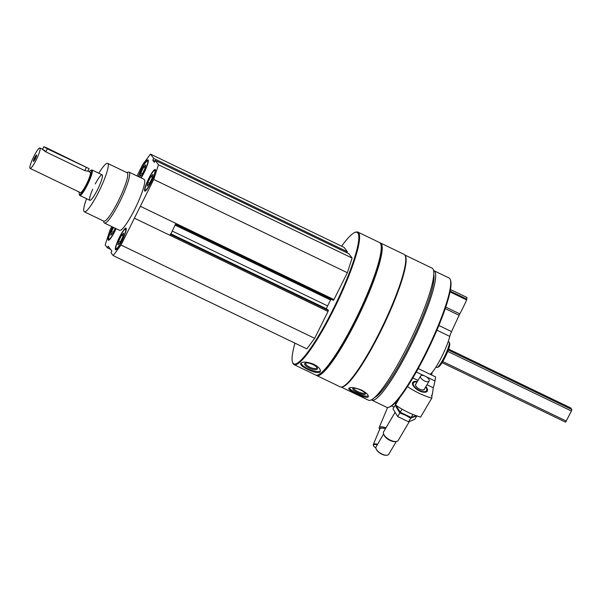 <?xml version="1.0" encoding="UTF-8"?>
<svg xmlns="http://www.w3.org/2000/svg" width="602" height="602" viewBox="0 0 602 602"><rect width="100%" height="100%" fill="white"/><g stroke="black" fill="none" stroke-linecap="round" stroke-linejoin="round"><path stroke-width="0.9" d="M141.131 177.929A12.025 1.941 -64.3 0 0 146.768 166.656A12.025 1.941 -64.3 0 0 148.092 159.906A12.025 1.941 -64.3 0 0 141.568 168.989A12.025 1.941 -64.3 0 0 138.34 176.582M119.474 237.196A12.025 1.941 -64.3 0 0 115.569 249.777A12.025 1.941 -64.3 0 0 122.537 239.784A12.025 1.941 -64.3 0 0 125.999 228.113A12.025 1.941 -64.3 0 0 119.474 237.196M126.826 172.601L128.173 172.104A28.286 4.568 115.7 0 1 129.016 172.089L144.104 179.358A28.286 4.568 115.7 0 1 134.908 208.947A28.286 4.568 115.7 0 1 119.55 230.325L104.462 223.056A28.286 4.568 115.7 0 1 103.958 222.386L103.499 221.017M137.015 175.942L142.644 164.647L150.47 154.089L153.743 158.461L152.735 160.14L154.39 162.359L155.196 160.403L158.469 164.775L153.721 179.441L134.404 218.187L121.017 245.029L113.191 255.594L111.031 252.712L111.829 251.057L108.172 246.173L107.344 247.783L105.192 244.909L109.94 230.242L111.769 226.57M148.717 178.546A12.025 1.941 -64.3 0 0 144.811 191.12A12.025 1.941 -64.3 0 0 151.779 181.134A12.025 1.941 -64.3 0 0 155.241 169.463A12.025 1.941 -64.3 0 0 148.717 178.546M112.649 226.999A12.025 1.941 -64.3 0 0 112.326 227.646A12.025 1.941 -64.3 0 0 108.413 240.221A12.025 1.941 -64.3 0 0 116.111 228.662M150.47 154.089L344.103 247.377L347.384 251.749L189.577 175.724L188.998 176.687M189.585 175.731L189.231 176.8M191 177.65L155.196 160.403M175.867 223.41L170.238 235.45L134.404 218.187M348.821 253.675L191.015 177.65L348.821 253.675L352.102 258.055L347.354 272.729L333.959 299.593L176.16 223.575L175.498 224.162M169.937 235.307L170.464 234.253M341.643 246.188A72.977 11.792 115.7 0 1 354.969 232.432A72.977 11.792 115.7 0 1 333.403 308.728A72.977 11.792 115.7 0 1 292.482 362.141A72.977 11.792 115.7 0 1 294.935 343.148M347.384 251.749L347.03 252.81M333.959 299.593L333.425 300.338L175.633 224.32L333.425 300.338M326.337 309.029L326.419 308.758A4.244 0.685 115.7 0 1 327.623 305.906L330.558 300.022A4.244 0.685 115.7 0 1 330.995 299.171M327.879 309.774L328.383 310.421L328.045 311.452L314.65 338.316L306.824 348.874L113.191 255.594M404.8 254.992L432.093 268.138A73.293 11.844 115.7 0 1 408.254 344.818A73.293 11.844 115.7 0 1 368.469 400.202L341.183 387.056M404.905 255.135A73.293 11.844 115.7 0 1 380.592 331.491A73.293 11.844 115.7 0 1 341.357 387.041M367.98 397.117L368.304 396.733C368.627 394.95 366.37 392.737 361.539 390.104C354.698 387.447 350.454 386.868 348.806 388.373C347.286 390.164 365.625 398.945 367.98 397.117M354.969 232.432L355.699 232.161A73.542 11.882 115.7 0 1 357.889 232.116L379.516 242.531A73.542 11.882 115.7 0 1 380.833 244.269A73.542 11.882 115.7 0 1 355.594 319.474A73.542 11.882 115.7 0 1 317.864 374.993A73.542 11.882 115.7 0 1 315.674 375.038L294.047 364.624A73.542 11.882 115.7 0 1 292.73 362.886L292.482 362.141M357.889 232.116A73.542 11.882 115.7 0 1 333.967 309.052A73.542 11.882 115.7 0 1 294.047 364.624M319.955 372.081L320.347 371.547C320.813 369.35 318.639 366.919 313.838 364.27C306.952 361.667 302.58 361.411 300.722 363.488C298.833 366.264 317.186 374.888 319.955 372.081M380.833 244.269L381.081 245.006A72.977 11.792 115.7 0 1 356.038 319.632A72.977 11.792 115.7 0 1 318.593 374.722L317.864 374.993M379.982 242.847A73.542 11.882 115.7 0 1 380.517 243.012A73.542 11.882 115.7 0 1 356.602 319.955A73.542 11.882 115.7 0 1 316.682 375.528A73.542 11.882 115.7 0 1 316.216 375.212M380.517 243.012L404.032 254.345A73.542 11.882 115.7 0 1 405.357 256.083A73.542 11.882 115.7 0 1 380.11 331.281A73.542 11.882 115.7 0 1 342.38 386.8A73.542 11.882 115.7 0 1 340.198 386.853L316.682 375.528M405.357 256.083L405.605 256.821A72.977 11.792 115.7 0 1 380.554 331.439A72.977 11.792 115.7 0 1 343.11 386.537L342.38 386.8M433.794 274.489A69.651 11.257 115.7 0 1 409.744 345.194A69.651 11.257 115.7 0 1 374.504 397.568M433.606 270.607A71.773 11.596 115.7 0 1 434.004 270.742A71.773 11.596 115.7 0 1 410.662 345.834A71.773 11.596 115.7 0 1 371.705 400.067A71.773 11.596 115.7 0 1 371.344 399.841M434.004 270.742L449.032 277.989A71.773 11.596 115.7 0 1 450.326 279.682A71.773 11.596 115.7 0 1 425.689 353.073A71.773 11.596 115.7 0 1 388.862 407.261A71.773 11.596 115.7 0 1 386.732 407.306L371.705 400.067M450.326 279.682L450.635 280.607A71.066 11.483 115.7 0 1 426.239 353.276A71.066 11.483 115.7 0 1 389.78 406.929L388.862 407.261M448.227 341.567L449.032 341.959A14.139 2.288 115.7 0 1 449.288 342.29L449.724 343.599A13.146 2.122 115.7 0 1 445.217 357.039A13.146 2.122 115.7 0 1 438.474 366.957L437.18 367.431A14.139 2.288 115.7 0 1 436.759 367.438L435.953 367.047M449.288 342.29A14.139 2.288 115.7 0 1 444.434 356.753A14.139 2.288 115.7 0 1 437.18 367.431M320.46 370.855A10.61 3.612 22.3 0 1 309.714 369.673A10.61 3.612 22.3 0 1 301.128 362.961M313.002 364.624A6.878 2.348 22.3 0 1 317.284 367.957A6.878 2.348 22.3 0 1 310.135 368.477A6.878 2.348 22.3 0 1 305.417 363.089A6.878 2.348 22.3 0 1 313.002 364.624M316.968 367.468A6.058 2.062 22.3 0 1 316.923 367.89A6.058 2.062 22.3 0 1 310.542 367.498A6.058 2.062 22.3 0 1 305.718 363.292A6.058 2.062 22.3 0 1 305.989 362.953M368.334 395.966A10.61 2.747 23.2 0 1 358.1 393.881A10.61 2.747 23.2 0 1 349.371 387.891M360.839 390.156A6.878 1.783 23.2 0 1 365.369 393.49A6.878 1.783 23.2 0 1 358.386 392.956A6.878 1.783 23.2 0 1 353.186 388.267A6.878 1.783 23.2 0 1 360.839 390.156M364.985 392.925A6.058 1.565 23.2 0 1 364.97 392.978A6.058 1.565 23.2 0 1 358.784 392.03A6.058 1.565 23.2 0 1 353.833 388.2A6.058 1.565 23.2 0 1 353.856 388.155M189.577 175.724L153.743 158.461M352.102 258.055L158.469 164.775M347.354 272.729L153.721 179.441M176.168 223.553L140.334 206.29M314.65 338.316L121.017 245.029M110.535 249.318L107.344 247.783M154.88 161.17L152.735 160.14M98.803 173.233A26.872 4.342 115.7 0 1 107.653 163.368A26.872 4.342 115.7 0 1 98.916 191.481A26.872 4.342 115.7 0 1 84.333 211.784A26.872 4.342 115.7 0 1 86.53 198.713M95.266 183.934A14.139 2.288 115.7 0 1 102.129 174.836A14.139 2.288 115.7 0 1 97.532 189.63A14.139 2.288 115.7 0 1 89.856 200.315A14.139 2.288 115.7 0 1 92.693 189.284M107.653 163.368L127.142 172.759A26.872 4.342 115.7 0 1 118.406 200.872A26.872 4.342 115.7 0 1 103.822 221.175L84.333 211.784M129.016 172.089A28.286 4.568 115.7 0 1 119.813 201.678A28.286 4.568 115.7 0 1 104.462 223.056M119.602 237.361A10.889 1.761 -64.3 0 0 115.862 248.498A10.889 1.761 -64.3 0 0 122.372 239.709A10.889 1.761 -64.3 0 0 125.186 229.144A10.889 1.761 -64.3 0 0 119.602 237.361M121.619 235.209L123.688 233.117L122.853 236.849L119.948 242.681L117.879 244.773L118.714 241.033L121.619 235.209L123.064 235.901M120.37 241.831L118.714 241.033M148.845 178.711A10.889 1.761 -64.3 0 0 145.105 189.841A10.889 1.761 -64.3 0 0 151.614 181.051A10.889 1.761 -64.3 0 0 154.428 170.486A10.889 1.761 -64.3 0 0 148.845 178.711M140.921 177.823A10.889 1.761 -64.3 0 0 146.549 166.664A10.889 1.761 -64.3 0 0 147.279 160.93A10.889 1.761 -64.3 0 0 141.688 169.154A10.889 1.761 -64.3 0 0 138.55 176.679M112.815 227.074A10.889 1.761 -64.3 0 0 112.446 227.804A10.889 1.761 -64.3 0 0 108.706 238.941A10.889 1.761 -64.3 0 0 115.945 228.587M150.861 176.559L152.931 174.467L152.095 178.2L149.191 184.024L147.121 186.116L147.957 182.383L150.861 176.559L152.306 177.251M149.612 183.181L147.957 182.383M143.712 167.002L145.782 164.91L144.939 168.643L142.034 174.475L139.973 176.559L140.808 172.827L143.712 167.002L145.157 167.695M142.463 173.624L140.808 172.827M113.214 232.274L111.566 231.484L113.575 227.443M115.23 228.241L112.792 233.124L110.723 235.216L111.566 231.484M431.619 375.016A26.872 4.342 115.7 0 1 432.206 372.427L432.116 372.382M377.303 444.727A6.931 2.099 -157.3 0 0 373.609 445.856A6.931 2.099 -157.3 0 0 375.889 448.023M386.01 427.736A8.488 2.574 -157.3 0 0 379.185 427.578A8.488 2.574 -157.3 0 0 379.275 428.504L379.674 429.339A7.615 2.31 -157.3 0 1 385.438 428.699M385.393 428.774A7.352 2.227 -157.3 0 0 379.915 428.774L373.3 444.562A7.352 2.227 -157.3 0 0 373.375 445.36L373.609 445.856M377.589 444.238A7.352 2.227 -157.3 0 0 373.3 444.562M395.777 402.761A8.488 2.574 -157.3 0 0 395.363 402.64M391.714 405.868A8.488 2.574 -157.3 0 0 393.949 407.268M417.321 381.608A8.473 3.86 30.5 0 0 412.46 383.188A8.473 3.86 30.5 0 0 412.716 384.821A8.473 3.86 30.5 0 0 419.391 390.871A8.473 3.86 30.5 0 0 425.253 392.218A8.473 3.86 30.5 0 0 425.847 386.634M407.479 386.604A42.426 19.332 30.5 0 0 431.784 398.14L431.995 396.718A2.543 1.159 30.5 0 1 431.559 395.371A2.543 1.159 30.5 0 1 432.244 395.04L433.32 387.801L426.961 384.738M412.852 377.943L418.014 380.426M431.784 398.14L420.587 417.118A42.426 19.332 -149.5 0 1 395.439 405.003L395.875 402.106M431.596 396.131L432.244 395.04M418.224 368.559L435.562 376.912L434.96 380.983A49.499 7.999 115.7 0 1 433.32 387.801M416.298 371.998L424.011 375.708M426.389 376.852L434.96 380.983M395.439 405.003L400.127 397.049M386.755 455.232A6.931 3.16 -149.5 0 1 386.537 455.27A6.931 3.16 -149.5 0 1 376.28 449.22A6.931 3.16 -149.5 0 1 376.197 449.009M424.222 389.389A4.951 2.257 -149.5 0 1 424.192 389.441A4.951 2.257 -149.5 0 1 423.078 390.073M415.651 385.694A4.951 2.257 -149.5 0 1 415.666 384.415A4.951 2.257 -149.5 0 1 415.696 384.362M424.53 388.869A5.094 2.318 -149.5 0 1 423.153 390.066A5.094 2.318 -149.5 0 1 415.621 385.619A5.094 2.318 -149.5 0 1 416.005 383.835M425.599 387.063A7.615 3.469 -149.5 0 1 426.532 388.614A7.615 3.469 -149.5 0 1 422.89 391.601A7.615 3.469 -149.5 0 1 414.402 386.597A7.615 3.469 -149.5 0 1 415.26 381.961A7.615 3.469 -149.5 0 1 417.066 382.029M409.315 421.626L398.246 440.401A8.488 3.868 -149.5 0 1 396.206 441.499A8.488 3.868 -149.5 0 1 383.647 434.095A8.488 3.868 -149.5 0 1 383.624 431.777L394.912 412.641M396.206 441.499L395.273 441.612A7.615 3.469 -149.5 0 1 384.001 434.96L383.647 434.095M396.289 441.484L388.757 454.262A7.352 3.349 -149.5 0 1 386.988 455.21A7.352 3.349 -149.5 0 1 376.107 448.791A7.352 3.349 -149.5 0 1 376.084 446.789L383.617 434.012M429.264 380.682A4.951 2.257 -149.5 0 1 429.128 381.074A4.951 2.257 -149.5 0 1 423.718 380.502A4.951 2.257 -149.5 0 1 420.595 376.047A4.951 2.257 -149.5 0 1 425.215 376.197A4.951 2.257 -149.5 0 1 429.264 380.682M429.128 381.074L424.252 389.336A4.951 2.257 -149.5 0 1 418.849 388.764A4.951 2.257 -149.5 0 1 415.726 384.302L420.595 376.047M416.072 415.666L411.143 417.464L400.255 412.219L395.95 405.364M400.255 412.219L402.053 409.172M411.143 417.464L412.912 414.469M416.81 415.929L414.786 419.353L408.585 421.799L397.696 416.554L393.008 408.856L395.138 405.251L399.826 412.949L405.47 415.237L410.714 418.194L416.915 415.749M397.696 416.554L399.826 412.949M408.585 421.799L410.714 418.194M36.519 155.903A2.972 0.482 -64.3 0 0 35.187 158.01A2.972 0.482 -64.3 0 0 34.156 160.809M34.623 157.686A3.537 0.572 115.7 0 1 36.609 155.098A3.537 0.572 115.7 0 1 35.398 158.71A3.537 0.572 115.7 0 1 33.584 161.381A3.537 0.572 115.7 0 1 34.623 157.686M87.884 171.111L90.217 172.232A11.318 1.829 115.7 0 1 86.537 184.069A11.318 1.829 115.7 0 1 80.397 192.617L30.1 168.387A11.318 1.829 115.7 0 1 33.366 157.4A11.318 1.829 115.7 0 1 39.92 148.002A11.318 1.829 115.7 0 1 36.24 159.839A11.318 1.829 115.7 0 1 30.1 168.387M45.06 150.824C41.538 148.664 41.794 149.003 45.835 151.855L84.814 170.629L87.832 171.201L89.104 168.665L47.34 148.822L43.795 146.73L46.572 147.799L89.104 168.665M42.554 149.273L43.795 146.73M570.636 407.885L571.9 409.548L571.426 411.016L565.624 422.175L442.094 362.66L565.624 422.175M89.164 171.728A13.432 2.175 115.7 0 1 90.736 170.336A13.432 2.175 115.7 0 1 86.771 184.378A13.432 2.175 115.7 0 1 79.231 194.213A13.432 2.175 115.7 0 1 79.344 192.113M90.736 170.336L91.654 169.997A14.139 2.288 115.7 0 1 92.076 169.99A14.139 2.288 115.7 0 1 87.471 184.784A14.139 2.288 115.7 0 1 79.795 195.469A14.139 2.288 115.7 0 1 79.539 195.138L79.231 194.213M430.106 374.286A24.042 3.883 115.7 0 0 440.83 358.491A24.042 3.883 115.7 0 0 449.762 336.383A7.074 1.144 115.7 0 1 451.553 331.597L438.881 325.494M450.477 289.517L466.926 297.448L466.648 299.916A31.116 5.027 115.7 0 1 459.823 313.875A4.244 0.685 115.7 0 0 459.108 315.297L451.553 331.597M466.452 298.916L450.198 291.082M347.053 252.78L189.246 176.755M330.558 300.022L175.031 225.095M327.623 305.906L172.097 230.98M326.419 308.758L170.712 233.749M327.902 309.789L170.592 233.997L327.894 309.774M328.383 310.421L170.577 234.404M328.045 311.452L170.246 235.427M448.618 349.1L570.651 407.893L448.618 349.107M571.9 409.548L448.294 350.003M571.426 411.016L447.745 351.433M566.392 421.107L442.763 361.546M45.835 151.855L47.34 148.822M84.814 170.629L86.319 167.604M449.762 336.383L436.917 330.197M459.108 315.297L445.262 308.63M459.823 313.875L445.773 307.103M466.648 299.916L450.025 291.91M466.798 299.375L450.138 291.345M115.862 248.498L116.231 249.597M125.186 229.144L126.277 228.745M145.105 189.841L145.473 190.947M154.428 170.486L155.527 170.088M147.279 160.93L148.37 160.531M108.706 238.941L109.075 240.047M387.598 407.501L379.185 427.578M386.537 455.27L386.988 455.21M376.28 449.22L376.107 448.791M39.92 148.002L42.531 149.266M79.795 195.469L89.856 200.315M92.076 169.99L102.129 174.836"/></g></svg>
